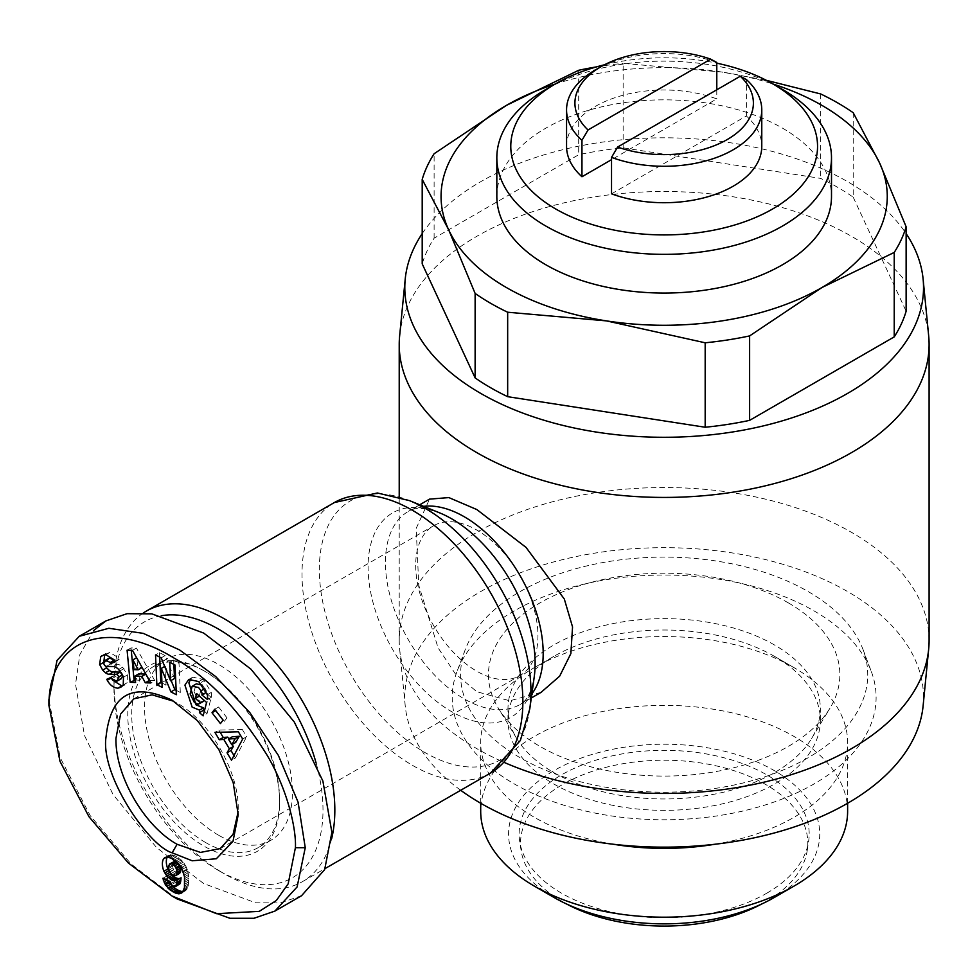 <?xml version="1.0" encoding="UTF-8"?>
<svg xmlns="http://www.w3.org/2000/svg" width="978" height="978" viewBox="0 0 978 978"><rect width="100%" height="100%" fill="white"/><g stroke="black" fill="none" stroke-linecap="round" stroke-linejoin="round"><path stroke-width="0.73" stroke-dasharray="4.89 3.67" d="M177.091 898.941L131.064 864.014L90.123 815.505L60.257 757.779L48.9 699.686M172.14 700.248L177.079 703.096C209.879 721.116 239.011 771.776 238.216 808.989L238.216 814.698M203.277 701.507L198.228 704.209M202.177 701.935L198.338 700.236L194.06 691.654L190.123 693.94M194.06 691.654L196.126 683.989L192.177 686.263M202.397 685.138L204.769 688.61M114.927 661.226L119.145 659.527L118.093 657.522L109.817 652.46L105.868 654.734M109.817 652.46L103.717 654.979M121.248 678.72L115.551 676.58L114.915 675.346L110.722 677.033L112.397 679.967M929.1 640.492A264.94 152.959 -0 0 0 765.554 499.171A264.94 152.959 -0 0 0 476.824 532.325A264.94 152.959 -0 0 0 399.22 640.492A264.94 152.959 -0 0 0 399.647 649.135A264.94 152.959 -0 0 0 504.465 762.534M399.647 335.809A264.94 152.959 180 0 1 476.824 236.309A264.94 152.959 180 0 1 758.586 201.554A264.94 152.959 180 0 1 928.672 335.809M541.091 692.338L509.758 700.798L476.824 691.715L455.149 673.561L438.083 647.852L418.755 585.247L416.2 528.364L429.538 499.122M422.203 233.62A259.366 149.744 180 0 1 480.773 181.663A259.366 149.744 180 0 1 906.129 233.62M923.11 705.884A259.366 149.744 -0 0 0 770.151 560.749A259.366 149.744 -0 0 0 480.773 591.531A259.366 149.744 -0 0 0 405.222 705.884A259.366 149.744 -0 0 0 460.699 790.273M514.294 610.883A211.945 122.372 -0 0 0 457.032 671.458A211.945 122.372 -0 0 0 562.631 804.821A211.945 122.372 -0 0 0 814.038 783.94A211.945 122.372 -0 0 0 871.288 671.458A211.945 122.372 -0 0 0 723.916 580.015A211.945 122.372 -0 0 0 514.294 610.883M808.121 757.754A203.583 117.543 180 0 1 566.629 777.816A203.583 117.543 180 0 1 465.21 649.71A203.583 117.543 180 0 1 520.21 591.531A203.583 117.543 180 0 1 721.556 561.873A203.583 117.543 180 0 1 863.109 649.71A203.583 117.543 180 0 1 808.121 757.754M853.207 112.727L853.207 197.189A245.417 141.688 0 0 0 837.694 187.348A245.417 141.688 0 0 0 820.664 178.399L623.145 147.837A245.417 141.688 0 0 0 578.695 154.72L434.11 238.192A245.417 141.688 0 0 0 422.203 263.864M316.114 763.048A147.812 85.343 60 0 1 218.497 870.469L224.402 873.88A156.174 90.172 60 0 1 113.974 682.607A156.174 90.172 60 0 1 143.314 612.986M774.588 645.04A156.174 90.172 0 0 0 604.392 625.492A156.174 90.172 0 0 0 507.985 708.793A156.174 90.172 0 0 0 516.739 738.549A156.174 90.172 0 0 0 553.731 772.559A156.174 90.172 0 0 0 811.593 738.549A156.174 90.172 0 0 0 820.334 708.793A156.174 90.172 0 0 0 774.588 645.04M788.402 602.913A175.698 101.443 0 0 0 570.712 588.744A175.698 101.443 0 0 0 498.303 708.109A175.698 101.443 0 0 0 539.929 746.373A175.698 101.443 0 0 0 830.016 708.109A175.698 101.443 0 0 0 788.402 602.913M218.497 870.469A147.812 85.343 60 0 1 218.485 870.469A147.812 85.343 60 0 1 113.974 689.441A147.812 85.343 60 0 1 161.541 615.712M496.836 196.456A167.324 96.602 180 0 1 600.125 107.201A167.324 96.602 180 0 1 782.486 128.142A167.324 96.602 180 0 1 831.496 196.456M545.846 89.438A167.324 96.602 180 0 1 782.486 89.438M714.796 844.271A183.461 105.917 0 0 0 847.62 742.461A183.461 105.917 0 0 0 793.891 667.571L774.6 656.434A156.174 90.172 0 0 0 774.588 656.421A156.174 90.172 0 0 0 553.731 656.434A156.174 90.172 0 0 0 507.985 720.187A156.174 90.172 0 0 0 553.731 783.94A156.174 90.172 0 0 0 723.928 803.488A156.174 90.172 0 0 0 820.334 720.187A156.174 90.172 0 0 0 774.6 656.434L793.891 667.571A183.461 105.917 0 0 0 534.428 667.571A183.461 105.917 0 0 0 480.699 742.461A183.461 105.917 0 0 0 534.44 817.363A183.461 105.917 0 0 0 613.524 844.271M604.502 64.78A153.387 88.558 180 0 1 716.788 63.179M218.497 835.175A104.585 60.379 60 0 1 150.172 743.011A104.585 60.379 60 0 1 166.199 659.209A104.585 60.379 60 0 1 218.497 664.392A104.585 60.379 60 0 1 286.811 756.544A104.585 60.379 60 0 1 270.784 840.346A104.585 60.379 60 0 1 218.497 835.175M205.673 842.571A104.585 60.379 60 0 1 137.348 750.419A104.585 60.379 60 0 1 153.387 666.617A104.585 60.379 60 0 1 205.673 671.788L203.705 670.651A107.372 61.993 60 0 1 279.622 802.156A107.372 61.993 60 0 1 203.705 845.982A107.372 61.993 60 0 1 127.776 714.49A107.372 61.993 60 0 1 203.705 670.651L205.673 671.788A104.585 60.379 60 0 1 279.622 799.882A104.585 60.379 60 0 1 257.96 847.755A104.585 60.379 60 0 1 205.673 842.571M847.62 811.263A183.461 105.917 0 0 0 793.891 736.373A183.461 105.917 0 0 0 593.952 713.414A183.461 105.917 0 0 0 480.699 811.263M774.173 897.547A155.575 89.817 0 0 0 774.173 770.53A155.575 89.817 0 0 0 554.159 770.53A155.575 89.817 0 0 0 554.147 897.547M761.691 904.014A143.619 82.922 0 0 0 765.725 901.777A143.619 82.922 0 0 0 807.229 850.481A143.619 82.922 0 0 0 724.942 768.011A143.619 82.922 0 0 0 562.607 784.515A143.619 82.922 0 0 0 521.103 850.481A143.619 82.922 0 0 0 566.629 904.014M766.703 893.244A145.013 83.729 0 0 0 808.61 841.435A145.013 83.729 0 0 0 725.529 758.182A145.013 83.729 0 0 0 561.616 774.833A145.013 83.729 0 0 0 519.709 841.435A145.013 83.729 0 0 0 614.649 912.731A145.013 83.729 0 0 0 766.703 893.244M103.754 662.901L107.702 660.627A2.604 1.504 -120 0 0 107.702 660.688A2.604 1.504 -120 0 0 110.343 664.123L106.394 666.397M183.033 891.496L186.541 889.833L188.62 883.66L188.448 874.515L186.333 867.058L182.458 861.129L174.94 855.75L170.38 854.784L166.737 857.034M415.687 565.345A86.455 49.915 -120 0 0 453.425 652.35A86.455 49.915 -120 0 0 520.051 675.505A86.455 49.915 -120 0 0 537.949 635.932A86.455 49.915 -120 0 0 500.223 548.927A86.455 49.915 -120 0 0 433.596 525.761A86.455 49.915 -120 0 0 415.687 565.345M853.207 197.189L906.129 311.224M434.11 238.192L434.11 153.742M578.695 70.269L578.695 154.72M623.145 147.837L623.145 63.387L721.911 72.042L766.349 80.318M820.664 93.949L820.664 178.399M596.482 66.895A245.417 141.688 180 0 1 623.145 63.387M555.113 84.084A223.106 128.815 180 0 1 721.911 72.042A223.106 128.815 180 0 1 773.207 84.084M331.725 838.39A156.174 90.172 60 0 1 302.495 881.618A156.174 90.172 60 0 1 224.402 873.88L218.485 870.469M611.531 193.827L746.373 115.979A97.604 56.357 180 0 1 761.776 146.358M566.555 146.358A97.604 56.357 180 0 1 617.314 96.92A97.604 56.357 180 0 1 716.788 98.9L611.531 159.671M746.373 115.979L746.373 79.548M716.788 89.793L716.788 98.9M595.137 70.086A97.604 56.357 180 0 1 716.788 62.47M301.554 895.714L280.344 902.951L255.613 902.804L203.705 883.562L156.517 847.523L113.069 794.552L84.524 735.615L75.526 684.319L79.854 654.539L93.815 630.407M132.47 650.382L136.419 648.096L131.04 647.925L127.091 650.199M131.04 647.925L131.26 650.333M135.306 680.052L139.536 680.187L135.6 682.473M139.536 680.187L138.778 673.866M149.475 680.517L154.805 680.688L150.857 682.962M154.805 680.688L136.419 648.096M214.671 709.294L218.62 707.021L215.686 710.615M215.955 710.456L224.341 721.287L220.405 723.573M224.341 721.287L227.006 717.852L223.07 720.126M227.006 717.852L218.62 707.021M207.312 694.735L211.26 692.461L204.231 680.639L200.282 682.925M204.231 680.639L202.715 679.307L192.715 677.155L190.906 678.671M204.329 711.177L207.055 713.585L203.118 715.859M207.055 713.585L210.539 700.162L206.59 702.448M210.539 700.162L200.527 691.373L196.578 693.646M200.527 691.373L199.304 696.055M205.82 690.664A4.878 2.812 -120 0 0 205.001 688.488M207.03 693.769L211.236 697.461L207.299 699.747M211.236 697.461L207.373 699.429M211.321 697.155A12.029 6.944 -120 0 0 211.26 692.461M122.568 685.81L127.152 682.668L127.433 674.93L122.617 667.179A9.756 5.636 -120 0 0 117.103 664.245L110.343 664.123M107.702 660.627L109.084 658.145M119.145 659.527L115.208 661.8M118.974 659.184L115.025 661.458M102.115 655.627L105.758 653.524M103.766 662.705L105.392 666.018M122.458 674.869L122.678 674.734A2.604 1.504 -120 0 0 121.113 672.461M122.678 674.734L122.825 675.639M114.915 675.346L110.966 677.62M110.722 677.033L106.773 679.307M127.152 682.668L123.216 684.942M127.433 674.93L123.485 677.204M123.974 668.585L120.025 670.871M122.617 667.179L118.668 669.465M176.162 690.297L180.307 692.436L176.358 694.71M180.307 692.436L178.986 662.729L175.038 665.016M178.986 662.729L173.681 659.991L169.732 662.265M173.681 659.991L173.876 664.404M174.5 678.512L165.123 655.578L161.187 657.852M165.123 655.578L159.475 652.656L155.526 654.93M159.475 652.656L159.671 657.069M161.969 682.962L166.101 685.101L162.165 687.375M166.101 685.101L164.695 666.434M165.258 666.104L171.126 680.456M242.678 739.026L246.615 736.74L242.324 729.502L238.375 731.788M242.324 729.502L218.876 730.101L214.928 732.375M218.876 730.101L220.148 732.241M228.754 738.855L232.104 744.49M233.962 755.517L235.417 757.962L231.48 760.236M235.417 757.962L246.615 736.74M179.585 873.391L176.077 872.559L173.412 869.638L169.463 871.911L170.808 873.77M179.414 884.369L174.426 886.96M178.375 884.687L177.079 884.246L173.143 886.52M177.079 884.246L172.629 886.178M176.578 883.904L175.343 882.498L171.394 884.772M175.343 882.498L174.83 881.349L170.881 883.623M174.83 881.349L174.353 879.32L170.416 881.606M174.353 879.32L166.773 876.043L162.837 878.317M166.773 876.043L167.25 877.828L164.866 879.198M167.25 877.828L167.898 879.662L167.055 880.151M167.898 879.662L168.387 880.726M183.656 891.447L182.642 892.034M184.72 891.166L185.857 890.506M185.686 890.652L181.737 892.926M186.541 889.833L182.593 892.107M187.14 888.978L183.204 891.251M187.654 887.938L183.705 890.212M188.069 886.691L184.133 888.965M188.387 885.286L184.451 887.559M188.62 883.66L184.671 885.946M188.754 881.863L184.805 884.136M188.815 879.882L184.866 882.156M188.766 878.195L184.83 880.469M188.656 876.312L184.72 878.586M188.448 874.515L184.512 876.789M188.143 872.779L184.206 875.065M187.764 871.141L183.827 873.415M187.311 869.613L183.375 871.887M187.091 868.977L183.143 871.251M186.333 867.058L182.385 869.332M185.441 865.273L181.492 867.547M184.439 863.623L180.49 865.897M183.338 862.131L179.39 864.405M182.458 861.129L178.522 863.403M181.248 859.943L177.311 862.217M179.891 858.782L175.942 861.056M178.375 857.718L174.426 859.992M176.749 856.704L172.8 858.977M176.529 856.581L172.593 858.867M174.94 855.75L171.003 858.036M173.509 855.188L169.561 857.461M172.201 854.845L168.253 857.119M171.028 854.735L167.079 857.009M170.38 854.784L166.431 857.058M169.255 855.102L165.319 857.376M168.289 855.701L165.465 857.339M136.834 657.607L142.201 667.497L138.008 667.363L136.627 657.729M235.698 742.424L232.348 736.776M173.412 869.638L172.336 865.114L173.448 861.765M138.008 667.363L134.059 669.637M174.487 875.885L178.424 873.598M177.067 873.122L173.118 875.396M169.035 864.552L172.972 862.278M168.558 865.726L172.507 863.44M168.387 867.388L172.336 865.114M168.448 868.525L172.385 866.239M168.803 870.298L172.751 868.024M169.622 872.193L173.558 869.919M170.771 873.733L174.72 871.459M172.14 874.833L176.077 872.559M529.783 708.854A149.622 86.382 60 0 1 425.137 752.632A149.622 86.382 60 0 1 319.635 578.56A149.622 86.382 60 0 1 409.586 500.663M490.528 773.06A156.174 90.172 60 0 1 412.435 765.322A156.174 90.172 60 0 1 310.417 627.705A156.174 90.172 60 0 1 334.354 502.558M531.873 693.867A111.553 64.401 60 0 1 520.076 704.478A111.553 64.401 60 0 1 464.305 698.952A111.553 64.401 60 0 1 391.42 600.651A111.553 64.401 60 0 1 408.523 511.262A111.553 64.401 60 0 1 423.596 506.347M531.298 697.999L520.076 704.478C522.607 702.51 529.734 700.603 534.208 677.069A118.106 68.191 60 0 1 451.591 711.642A118.106 68.191 60 0 1 368.315 574.22A118.106 68.191 60 0 1 439.318 512.729C416.714 504.831 411.493 510.051 408.523 511.262L419.745 504.782M202.715 679.307L198.766 681.593M113.155 666.531L117.103 664.245M115.551 676.58L111.602 678.854M465.21 649.71L457.032 671.458M516.739 738.549L498.303 708.109M113.974 689.441L113.974 682.607M507.985 720.187L507.985 708.793M553.731 656.434L534.428 667.571M166.199 659.209L153.387 666.617M480.699 803.256L480.699 742.461M807.229 850.481L808.61 841.435M220.294 848.562L520.051 675.505M399.22 640.492L399.22 497.007M405.222 705.884L399.647 649.135M863.109 649.71L871.288 671.458M302.495 881.618L325.124 868.55M811.593 738.549L830.016 708.109M820.334 720.187L820.334 708.793M270.784 840.346L257.96 847.755M847.62 803.256L847.62 742.461M279.622 799.882L279.622 802.156M521.103 850.481L519.709 841.435M188.766 679.429L192.715 677.155M124.756 684.979L120.807 687.265M133.852 698.818L433.596 525.761"/><path stroke-width="1.47" d="M295.405 847.694L288.168 883.831L276.358 900.506L259.268 911.362L216.554 913.684L172.165 896.092L128.387 863.024L88.986 816.728L59.988 761.324L48.9 705.37C49.145 632.155 115.049 621.299 173.485 657.766C207.263 676.446 238.595 709.148 267.507 755.872C288.913 792.62 296.383 831.19 295.405 847.694L305.258 847.694L297.104 886.948L274.928 911.08L254.011 918.269L229.928 918.293L177.091 898.941L172.165 896.092M172.152 700.26L197.434 720.664L218.864 749.588L233.192 782.608L238.216 814.698L232.996 841.386L216.321 858.757L192.177 860.787L172.152 852.816C148.68 846.104 99.719 774.27 106.113 736.434C110.807 693.854 132.825 681.8 172.152 700.26L172.14 700.248M238.167 811.764L233.082 834.332L220.294 848.562L200.466 852.413L177.079 844.283C144.377 826.202 115.221 776.031 115.942 738.402L120.6 714.062L133.852 698.818L152.103 694.845L173.668 701.25M190.906 678.671L188.864 682.84L196.089 704.869L203.473 707.84L199.524 710.126L192.153 707.143L184.915 685.113L188.766 679.429L198.766 681.593L207.312 694.735A12.029 6.944 60 0 1 207.373 699.429L201.871 694.955A4.878 2.812 -120 0 0 201.065 690.761L198.51 687.461L192.177 686.263L190.123 693.94L194.39 702.51L198.228 704.209L203.277 701.507M199.304 696.055L204.341 700.578L200.404 702.852L195.343 698.414L196.578 693.646L206.59 702.448L203.118 715.859L199.439 712.632L199.524 710.126M204.341 700.578L202.177 701.935M198.228 704.209L200.404 702.852M202.446 685.187L196.395 683.818L192.177 686.263M101.81 655.81L105.868 654.734L114.145 659.795L115.208 661.8L110.832 663.561L110.257 662.461L105.477 660.26L103.754 662.901A2.604 1.504 -120 0 0 103.754 662.962A2.604 1.504 -120 0 0 106.394 666.397L113.155 666.531A9.756 5.636 60 0 1 118.668 669.465L123.485 677.204L123.216 684.942L120.807 687.265L117.849 688.206C113.472 687.73 109.964 685.126 107.348 680.407L106.773 679.307L110.966 677.62L111.602 678.854L116.908 681.189L118.741 677.008A2.604 1.504 -120 0 0 116.211 674.392L109.304 674.27A9.756 5.636 60 0 1 105.453 672.778L102.69 670.15L99.634 664.49L100.746 656.678L102.115 655.627M103.717 654.979L100.746 656.678M104.695 654.404L103.766 662.705M112.397 679.967L121.798 685.933L117.849 688.206M504.465 762.534A264.94 152.959 -0 0 0 851.496 748.647A264.94 152.959 -0 0 0 928.672 649.135A264.94 152.959 -0 0 0 929.1 640.492L929.1 344.464A264.94 152.959 180 0 1 851.496 452.631A264.94 152.959 180 0 1 562.778 485.785A264.94 152.959 180 0 1 399.22 344.464A264.94 152.959 180 0 1 399.647 335.809L405.222 279.072A259.366 149.744 180 0 1 422.203 233.62M906.129 233.62A259.366 149.744 180 0 1 923.11 279.072L928.672 335.809A264.94 152.959 180 0 1 929.1 344.464M419.745 504.782L429.538 499.122L448.865 497.594L476.824 509.55L526.03 547.387L564.318 599.049L572.546 626.935L570.871 653.573L559.648 676.177L541.091 692.338L531.298 697.999M923.11 279.072A259.366 149.744 180 0 1 847.559 393.425A259.366 149.744 180 0 1 558.169 424.207A259.366 149.744 180 0 1 405.222 279.072M460.699 790.273A259.366 149.744 -0 0 0 847.559 803.293A259.366 149.744 -0 0 0 923.11 705.884L928.672 649.135M705.175 427.239L705.175 342.789L606.421 320.882A223.106 128.815 180 0 1 506.408 287.544A223.106 128.815 180 0 1 448.657 229.793L422.203 179.414L422.203 263.864L475.125 377.899A245.417 141.688 0 0 0 507.668 396.677L705.175 427.239A245.417 141.688 0 0 0 749.625 420.357L894.222 336.884A245.417 141.688 0 0 0 906.129 311.224L906.129 226.762A245.417 141.688 180 0 1 894.222 252.434L821.923 287.544L749.625 335.906L749.625 420.357M766.349 80.318L820.664 93.949A245.417 141.688 0 0 1 837.694 102.898A245.417 141.688 0 0 1 853.207 112.727L879.662 163.118A223.106 128.815 180 0 1 821.923 287.544A223.106 128.815 180 0 1 606.421 320.882L507.668 312.226A245.417 141.688 180 0 1 490.626 303.278A245.417 141.688 180 0 1 475.125 293.437L448.657 229.793A223.106 128.815 180 0 1 506.408 105.379L578.695 70.269A245.417 141.688 180 0 1 596.482 66.895M143.314 612.986A156.174 90.172 60 0 1 146.321 611.116A156.174 90.172 60 0 1 224.402 618.854A156.174 90.172 60 0 1 331.725 838.39M161.541 615.712A147.812 85.343 60 0 1 218.497 629.098A147.812 85.343 60 0 1 316.114 763.048M716.788 63.179A153.387 88.558 180 0 1 772.62 83.741L782.486 89.438A167.324 96.602 180 0 1 831.496 157.751L831.496 196.456A167.324 96.602 180 0 1 728.194 285.71A167.324 96.602 180 0 1 545.846 264.769A167.324 96.602 180 0 1 496.836 196.456L496.836 157.751A167.324 96.602 180 0 1 545.846 89.438L555.7 83.741A153.387 88.558 180 0 1 604.502 64.78M831.496 157.751A167.324 96.602 180 0 1 728.194 246.994A167.324 96.602 180 0 1 545.846 226.052A167.324 96.602 180 0 1 496.836 157.751M782.486 89.438L772.62 83.741A153.387 88.558 180 0 1 772.62 208.986A153.387 88.558 180 0 1 555.7 208.974A153.387 88.558 180 0 1 555.7 83.741M480.699 803.256L480.699 811.263A183.461 105.917 0 0 0 534.428 886.166A183.461 105.917 0 0 0 534.44 886.166A183.461 105.917 0 0 0 793.891 886.166A183.461 105.917 0 0 0 847.62 811.263L847.62 803.256M554.147 897.547A155.575 89.817 0 0 0 554.159 897.547L534.44 886.166L554.147 897.547A155.575 89.817 0 0 0 774.173 897.547L793.891 886.166M166.737 857.034L163.534 858.88L166.431 857.058L171.003 858.036L177.311 862.217L181.492 867.547L184.512 876.789L184.451 887.559L182.593 892.107L179.707 893.733L175.93 893.244L169.915 889.821L165.465 884.919L162.837 878.317L170.416 881.606L171.394 884.772L174.426 886.96L176.358 885.273L177.14 880.017L174.328 880.775L171.003 879.625L166.969 876.178L163.901 871.251A15.697 9.059 60 0 1 162.385 863.916A15.697 9.059 60 0 1 163.534 858.88M167.262 857.034A15.697 9.059 -120 0 0 166.321 861.63A15.697 9.059 -120 0 0 167.837 868.977L168.729 870.713L164.781 872.987M422.203 179.414A245.417 141.688 0 0 1 434.11 153.742L506.408 105.379A223.106 128.815 180 0 1 555.113 84.084M475.125 377.899L475.125 293.437M507.668 312.226L507.668 396.677M894.222 336.884L894.222 252.434M773.207 84.084A223.106 128.815 180 0 1 879.662 163.118L906.129 226.762M749.625 335.906A245.417 141.688 180 0 1 705.175 342.789M613.524 844.271A183.461 105.917 0 0 0 714.796 844.271M740.297 76.223L746.373 79.548A97.604 56.357 180 0 1 761.776 109.927L761.776 146.358A97.604 56.357 180 0 1 711.018 195.796A97.604 56.357 180 0 1 611.531 193.827L611.531 157.385L617.607 147.055A89.242 51.528 0 0 0 727.265 139.524A89.242 51.528 0 0 0 740.297 76.223L617.607 147.055M611.531 159.671L581.959 176.749A97.604 56.357 180 0 1 566.555 146.358L566.555 109.927A97.604 56.357 180 0 1 595.137 70.086L601.054 66.663A89.242 51.528 180 0 1 710.713 59.145L716.788 62.47L716.788 89.793M761.776 109.927A97.604 56.357 180 0 1 711.018 159.365A97.604 56.357 180 0 1 611.531 157.385M581.959 176.749L581.959 140.306A97.604 56.357 180 0 1 566.555 109.927M581.959 140.306L588.022 129.976L710.713 59.145M93.815 630.407L105.856 620.932L127.054 613.683L151.786 613.842L203.705 633.084L250.881 669.111L294.341 722.094L322.887 781.031L331.884 832.327L324.659 869.601L301.554 895.714L274.928 911.08M588.022 129.976A89.242 51.528 180 0 1 601.054 66.663M48.9 705.37L48.9 699.673L57.042 660.456L79.23 636.311L108.876 628.279L143.265 633.365L179.61 649.942L215.686 676.556L249.683 712.387L278.375 755.419L298.082 802.156L305.258 847.694M566.629 904.014A143.619 82.922 0 0 0 761.691 904.014M130.135 682.289L127.091 650.199L132.47 650.382L150.857 682.962L145.306 682.791L141.834 676.373L134.842 676.14L135.6 682.473L130.135 682.289L135.306 680.052M220.405 723.573L212.006 712.73L214.671 709.294L223.07 720.126L220.405 723.573M175.038 665.016L176.358 694.71L170.93 691.911L161.321 668.377L162.165 687.375L156.847 684.637L155.526 654.93L161.187 657.852L170.551 680.786L169.732 662.265L175.038 665.016M214.928 732.375L238.375 731.788L242.678 739.026L231.48 760.236L227.043 752.779L229.365 748.793L223.791 739.392L219.292 739.723L214.928 732.375M131.26 650.333L134.072 680.016M141.834 676.373L145.771 674.099L138.778 673.866L134.842 676.14M145.771 674.099L149.255 680.505L145.306 682.791M215.686 710.615L212.006 712.73M203.473 707.84L203.375 710.346L199.439 712.632M203.375 710.346L204.329 711.177M199.292 696.14L195.343 698.414M201.871 694.955L205.82 692.668A4.878 2.812 -120 0 0 205.82 690.664M205.82 692.668L201.871 694.979M205.808 692.705L207.03 693.769M105.135 660.419L109.426 657.974L114.206 660.187L114.768 661.287L110.832 663.561M105.392 666.018L106.626 667.876L102.69 670.15M106.626 667.876L109.402 670.492A9.756 5.636 -120 0 0 113.252 671.984L120.16 672.118L116.211 674.392M121.113 672.461A2.604 1.504 -120 0 0 120.16 672.118M122.825 675.639L121.248 678.72L117.311 680.994M121.798 685.933L122.568 685.81M170.93 691.911L174.866 689.624L176.162 690.297M173.876 664.404L174.5 678.512L170.551 680.786M159.671 657.069L160.795 682.363L156.847 684.637M160.795 682.363L161.969 682.962M164.695 666.434L161.321 668.377M171.126 680.456L174.866 689.624M220.148 732.241L223.241 737.449L219.292 739.723M223.241 737.449L227.727 737.119L223.791 739.392M232.104 744.49L233.314 746.52L229.365 748.793M227.727 737.119L228.754 738.855M233.314 746.52L230.991 750.505L227.043 752.779M230.991 750.505L233.962 755.517M163.901 871.251L167.837 868.977M169.744 872.364L165.808 874.638M168.729 870.713L172.14 874.833L175.637 875.677L180.404 872.449L180.649 868.146L179.695 865.371L177.287 862.51L174.561 861.373L169.5 864.039L168.387 867.388L169.463 871.911M170.808 873.77L166.969 876.178M170.905 873.904L172.165 875.237L168.216 877.51M172.165 875.237L173.509 876.386L169.561 878.66M173.509 876.386L174.94 877.339L171.003 879.625M174.94 877.339L175.551 877.669L171.602 879.943M175.551 877.669L176.994 878.256L173.045 880.542M176.994 878.256L178.277 878.501L174.328 880.775M178.277 878.501L174.842 880.775M178.791 878.488L176.003 880.542M179.94 878.256L177.14 880.017M181.077 877.743L177.104 880.322M181.04 878.048L180.857 880.139L176.908 882.425M180.857 880.139L180.612 881.789L176.663 884.075M180.612 881.789L180.307 883L176.358 885.273M180.307 883L176.016 886.044M179.964 883.757L175.465 886.643M164.866 879.198L163.314 880.102M167.055 880.151L163.949 881.936M168.387 880.726L168.693 881.374L164.744 883.647M168.693 881.374L169.414 882.633L165.465 884.919M169.414 882.633L170.527 884.246L166.59 886.52M170.527 884.246L171.835 885.762L167.898 888.036M171.835 885.762L172.58 886.471L168.632 888.757M172.58 886.471L173.864 887.547L169.915 889.821M173.864 887.547L175.343 888.599L171.394 890.872M175.343 888.599L177.006 889.601L173.069 891.875M177.006 889.601L178.387 890.335L174.451 892.608M178.387 890.335L179.866 890.97L175.93 893.244M179.866 890.97L181.236 891.361L177.287 893.635M181.236 891.361L182.507 891.533L178.558 893.806M182.642 892.034L179.707 893.733M181.908 892.792L180.771 893.44M165.465 857.339L164.353 857.975M239.28 736.263L235.698 742.424L231.749 744.698L235.331 738.549L239.28 736.263L232.348 736.776L228.4 739.05L231.749 744.698M138.253 669.783L132.886 659.881L134.059 669.637L138.253 669.783L142.152 667.534M132.886 659.881L136.627 657.729M235.331 738.549L228.4 739.05M175.637 875.677L179.732 873.281M175.796 875.567L180.404 872.449M176.456 874.723L176.81 873.354L180.759 871.08M176.81 873.354L176.871 872.29L180.82 870.017M176.871 872.29L176.7 870.42L180.649 868.146M176.7 870.42L176.223 868.708L180.172 866.435M176.223 868.708L175.759 867.645L179.695 865.371M175.759 867.645L174.634 865.97L178.583 863.696M174.634 865.97L173.351 864.796L177.287 862.51M173.351 864.796L171.908 863.965L175.857 861.679M171.908 863.965L170.624 863.66L174.561 861.373M170.624 863.66L169.5 864.039M529.783 708.854L534.208 677.069A118.106 68.191 60 0 0 451.591 518.768A118.106 68.191 60 0 0 439.318 512.729L409.586 500.663A149.622 86.382 60 0 1 425.137 508.315A149.622 86.382 60 0 1 529.783 708.854L520.333 740.554L490.528 773.06A156.174 90.172 60 0 0 514.465 647.913A156.174 90.172 60 0 0 412.435 510.296A156.174 90.172 60 0 0 334.354 502.558L146.321 611.116M172.152 852.816L177.079 844.283M103.644 662.387L99.695 664.661M423.596 506.347A111.553 64.401 60 0 1 464.305 516.787A111.553 64.401 60 0 1 532.973 602.705A111.553 64.401 60 0 1 531.873 693.867M204.769 688.61L201.065 690.761M114.206 660.187L110.257 662.461M109.402 670.492L105.453 672.778M113.252 671.984L109.304 674.27M118.741 677.008L122.458 674.869M111.186 678.035L107.287 680.285M399.22 497.007L399.22 344.464M409.586 500.663L377.398 492.985L334.354 502.558M325.124 868.55L490.528 773.06M79.23 636.299L105.856 620.932"/></g></svg>
